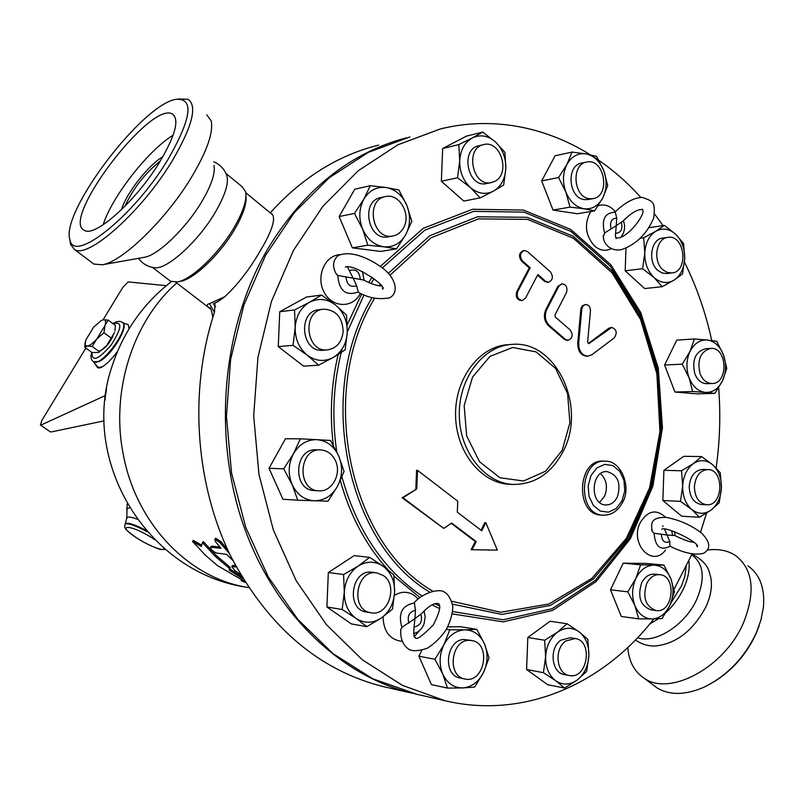 <?xml version="1.0" encoding="UTF-8"?>
<svg xmlns="http://www.w3.org/2000/svg" width="804" height="804" viewBox="0 0 804 804"><rect width="100%" height="100%" fill="white"/><g stroke="black" fill="none" stroke-linecap="round" stroke-linejoin="round"><path stroke-width="1.21" d="M213.964 165.443C215.502 173.151 211.432 185.252 201.754 201.724C186.015 228.326 158.056 255.22 144.559 257.24L143.986 257.34M213.733 161.765C219.582 164.277 223.713 168.317 226.095 173.885C229.622 180.91 225.974 193.774 215.17 212.487C198.367 241.19 167.554 269.229 155.132 267.762L153.896 267.631M121.474 209.713C126.127 193.503 148.278 165.132 162.87 156.72M160.368 160.941C144.981 173.252 133.183 188.357 124.952 206.276M103.163 224.768C111.846 196.9 148.157 150.358 173.141 135.172M206.769 114.831L211.171 120.811C213.593 132.198 207.1 150.891 191.704 176.9C166.559 219.03 122.288 261.953 102.289 264.777L93.867 264.084L91.857 262.566M178.568 98.972L188.146 99.304C197.593 106.088 192.236 126.68 172.096 161.061C141.836 211.472 87.716 259.421 74.491 249.501L70.501 244.235L69.898 239.441M168.006 159.443C134.077 216.025 73.536 264.054 70.018 239.924C59.677 213.09 142.68 103.465 176.488 99.244C194.206 98.43 191.382 118.5 168.006 159.443M159.725 161.986C136.348 200.749 94.701 237.873 84.38 230.336C59.868 220.185 150.509 100.47 172.388 114.017C179.654 119.354 175.423 135.343 159.725 161.986M692.013 554.117C702.264 559.504 708.123 565.895 709.59 573.262C712.877 582.659 711.741 593.674 706.193 606.316C693.239 630.637 676.194 643.873 655.049 646.014C647.944 646.165 641.401 644.165 635.411 640.014M691.731 554.76L692.495 555.383C703.721 564.237 705.208 578.739 696.957 598.91C685.661 624.768 655.31 644.235 637.622 637.713M707.5 550.026C718.454 548.589 727.841 550.469 735.68 555.644C753.147 569.383 755.76 591.734 743.529 622.678C724.665 667.521 669.34 696.957 643.924 678.043C634.175 671.44 628.808 661.25 627.803 647.501M747.981 565.895C759.81 574.347 764.966 588.046 763.448 606.99L760.996 619.824L756.252 632.959C744.202 658.245 726.474 676.455 703.068 687.611C684.606 695.319 669.149 695.339 656.717 687.671L652.979 684.857M759.167 625.633L755.901 634.014C746.343 654.556 732.203 670.586 713.49 682.114M245.27 582.418L241.17 580.749L244.215 581.212L217.281 565.483L205.332 555.152L192.488 541.404L201.312 546.459L202.457 542.579L215.392 556.468L229.522 568.508L229.19 570.076L243.19 579.051M229.522 568.508L230.215 567.373L216.196 555.413L203.362 541.625L202.457 542.579M201.673 545.192L193.392 540.459L192.488 541.404M241.562 579.825L241.17 580.749M230.215 567.373L229.864 568.93L241.773 576.699M229.864 568.93L229.19 570.076M232.798 560.418L226.547 554.318L216.467 553.031C212.819 551.413 210.809 549.474 210.457 547.202L221.01 548.318L215.804 542.117L214.779 539.182L219.924 542.589L229.361 553.464M214.779 539.182L215.723 538.248L220.859 541.635L227.492 549.464M210.457 547.202L211.864 546.117L219.934 547.092M236.225 566.931L231.783 566.629L235.009 570.649L240.436 574.428M231.783 566.629L232.507 565.503L235.512 565.594M114.902 331.017L115.434 325.459L108.158 320.092L104.962 325.6L103.977 332.776L96.942 338.806L92.148 346.444L87.304 346.042C89.837 345.609 93.053 343.197 96.942 338.806L104.962 325.6C106.198 321.56 105.636 319.63 103.274 319.801L108.158 320.092M101.485 320.384L103.274 319.801L101.254 320.505L93.706 327.057L85.757 340.092L85.134 344.464L85.867 345.73L87.304 346.042L84.711 347.238L92.018 352.514L98.54 352.504L106.51 345.77L114.48 332.585L106.51 345.77L98.842 352.323M84.711 347.238L85.224 342.082M111.304 338.142L103.977 332.776M99.505 351.77L92.148 346.444M113.052 336.032C108.912 344.233 104.339 349.258 99.334 351.107M381.377 285.973C376.714 285.762 370.765 283.772 363.529 280.003L353.157 278.154L347.489 266.988M335.76 273.239L337.76 275.471L353.157 278.154L356.674 285.742L358.303 292.244M360.373 293.289L359.901 294.184C352.162 308.686 331.851 307.671 324.012 292.033C315.741 276.666 324.766 255.441 339.71 254.727M248.557 587.533L248.054 587.453C189.734 578.759 136.569 524.751 123.454 455.376C110.309 391.819 132.62 321.65 176.729 283.008M494.822 181.312L491.254 182.588C472.44 187.252 464.581 147.876 483.737 144.579C500.741 139.806 510.872 173.694 494.822 181.312M486.782 183.513L486.45 183.583C467.677 188.236 459.828 149.021 478.943 145.725L483.405 144.66M589.302 198.688C573.302 197.191 570.951 164.066 586.719 162.036C604.628 157.735 611 196.538 592.779 198.688L589.302 198.688M588.046 199.533L584.307 199.583C568.338 198.096 565.986 165.101 581.724 163.061L586.448 162.086M662.808 269.682C652.506 261.039 656.185 238.084 667.943 237.351C684.988 234.346 688.968 272.013 671.742 272.978L667.109 272.375L662.808 269.682M666.817 273.551L661.973 272.968L657.682 270.285C647.401 261.682 651.069 238.808 662.818 238.074L667.722 237.381M700.063 373.699C696.927 359.86 700.495 351.418 710.746 348.403C727.409 346.785 728.756 383.89 712.032 383.518C706.716 383.347 702.726 380.081 700.063 373.699M707.007 383.689L706.837 383.699C701.53 383.528 697.54 380.272 694.877 373.92C691.752 360.122 695.309 351.72 705.55 348.705L710.565 348.413M694.385 486.601C695.54 476.008 700.023 470.33 707.832 469.566C724.625 469.325 723.309 506.52 706.575 504.761C698.857 503.284 694.787 497.234 694.385 486.601M701.53 504.51L701.379 504.5C693.671 503.033 689.621 497.003 689.209 486.41C690.365 475.847 694.837 470.189 702.636 469.435L707.671 469.556M646.697 583.573C649.913 577.332 654.265 574.368 659.772 574.659C677.199 575.734 673.28 613.663 656.034 610.527C645.542 606.477 642.436 597.493 646.697 583.573M651.059 609.884L650.918 609.864C640.446 605.834 637.341 596.88 641.602 583.011C644.808 576.8 649.16 573.845 654.647 574.136L659.622 574.649M565.755 641.009L575.101 638.507C593.643 640.687 587.483 679.862 569.232 675.501C556.358 673.852 553.835 648.949 565.755 641.009M564.398 674.596L564.267 674.566C551.423 672.928 548.901 648.114 560.8 640.205L570.126 637.723L574.96 638.487M469.305 640.346L471.757 640.537C491.837 643.24 484.49 684.013 464.772 678.958C446.692 676.174 451.034 639.622 469.305 640.346M460.169 678.003L460.019 677.973C441.979 675.199 446.31 638.788 464.541 639.522L471.586 640.507M383.317 575.503C398.653 585.302 388.322 616.738 370.935 612.779C349.84 610.196 355.991 568.981 376.835 572.89L383.317 575.503M366.624 612.075L366.403 612.035C345.358 609.462 351.499 568.418 372.292 572.317L376.604 572.86M335.519 460.843C341.901 474.048 331.811 492.239 318.746 490.812C296.606 490.41 298.485 448.22 320.535 449.898C327.268 450.381 332.253 454.029 335.519 460.843M314.666 490.581L314.344 490.571C292.274 490.169 294.143 448.16 316.133 449.828L320.193 449.898M343.187 331.158C341.991 342.142 336.705 348.393 327.308 349.911C305.48 352.423 301.711 310.404 323.69 309.178C335.75 309.771 342.253 317.098 343.187 331.158M323.288 350.232L322.886 350.263C301.118 352.765 297.359 310.927 319.278 309.701L323.268 309.228M480.159 197.884L470.42 187.553C477.988 193.814 485.686 195 493.505 191.111L480.159 197.884L463.818 201.08L441.356 181.262L457.526 177.764L459.697 160.82C459.586 171.744 463.164 180.659 470.42 187.553L457.526 177.764M505.847 168.368L503.666 185.01L493.505 191.111C501.033 186.558 505.153 178.97 505.847 168.368C505.967 157.664 502.49 148.851 495.405 141.916L504.922 152.398L505.847 168.368M472.35 137.926L482.722 132.087L495.405 141.916C487.988 135.544 480.3 134.218 472.35 137.926C464.662 142.368 460.441 150.006 459.697 160.82L458.833 144.579L472.35 137.926M570.006 207.12L565.875 192.076C569.885 201.603 575.915 207.151 583.965 208.728L570.006 207.12L553.041 210.085L541.665 180.92L558.559 177.553L566.91 164.458C562.73 173.031 562.388 182.237 565.875 192.076L558.559 177.553M602.789 197.905L594.608 210.869L583.965 208.728C592.005 209.583 598.287 205.975 602.789 197.905C606.839 189.442 607.171 180.367 603.784 170.689L607.723 185.583L602.789 197.905M585.995 153.896L596.608 156.368L603.784 170.689C599.925 161.262 593.995 155.664 585.995 153.896C577.935 152.84 571.574 156.358 566.91 164.458L572.056 152.087L585.995 153.896M642.587 268.707L644.778 253.029C644.687 263.189 647.783 271.37 654.054 277.551L642.587 268.707L625.18 270.807L626.004 248.124M674.043 280.124L662.174 286.696L654.054 277.551C660.607 283.129 667.27 283.993 674.043 280.124C680.556 275.641 684.114 268.456 684.706 258.546L682.526 273.963L674.043 280.124M643.692 237.793L655.702 231.321C649.059 235.713 645.411 242.949 644.778 253.029L643.692 237.793L640.507 238.255M675.661 234.265L683.591 243.552L684.706 258.546C684.807 248.577 681.792 240.486 675.661 234.265C669.229 228.587 662.576 227.602 655.702 231.321L664.355 225.381L675.661 234.265M682.234 364.162L690.013 351.428C686.234 359.89 685.923 368.684 689.088 377.81L682.234 364.162L664.606 365.036L676.747 340.132L694.445 338.956L707.289 340.022C699.982 339.589 694.224 343.388 690.013 351.428L694.445 338.956M705.47 392.402L692.616 391.518L689.088 377.81C692.716 386.593 698.184 391.458 705.47 392.402C712.756 392.653 718.444 388.774 722.525 380.774L714.897 393.367L705.47 392.402M723.419 354.765L726.776 368.353L722.525 380.774C726.193 372.413 726.494 363.75 723.419 354.765C719.912 346.052 714.535 341.137 707.289 340.022L716.696 341.298L723.419 354.765M681.551 470.772L693.269 463.687C686.817 468.642 683.289 476.119 682.666 486.118L681.551 470.772L663.913 470.3L683.852 456.3L701.58 456.582L712.625 464.712C706.384 459.707 699.932 459.365 693.269 463.687L701.58 456.582M691.671 509.424L680.475 501.354L682.666 486.118C682.586 496.148 685.591 503.917 691.671 509.424C698.023 514.319 704.485 514.53 711.058 510.088L699.48 517.263L691.671 509.424M721.409 487.797L719.228 502.791L711.058 510.088C717.379 505.053 720.836 497.626 721.409 487.797C721.51 477.958 718.575 470.26 712.625 464.712L720.253 472.692L721.409 487.797M640.607 564.84L653.943 565.122C646.305 565.383 640.275 569.835 635.863 578.478L640.607 564.84L623.2 563.162L646.346 563.423L663.883 565.081L670.817 578.649C667.149 570.066 661.521 565.564 653.943 565.122L663.883 565.081M634.899 605.583L627.823 591.834L635.863 578.478C631.904 587.513 631.582 596.548 634.899 605.583C638.698 614.226 644.406 618.678 652.034 618.939L638.677 618.849L634.899 605.583M669.873 605.362L661.993 618.577L652.034 618.939C659.652 618.477 665.601 613.954 669.873 605.362C673.712 596.447 674.023 587.543 670.817 578.649L674.425 591.814L669.873 605.362M567.031 623.743L579.091 631.843C572.126 627.019 564.921 627.14 557.473 632.195L567.031 623.743L550.067 621.241L527.816 637.502L544.64 640.235L557.473 632.195C550.258 637.924 546.308 646.104 545.614 656.737L544.64 640.235M555.664 680.717L543.424 672.687L545.614 656.737C545.514 667.35 548.861 675.35 555.664 680.717C562.76 685.41 569.976 685.149 577.322 679.943L564.649 688.073L555.664 680.717M587.865 639.391L588.88 655.602C588.99 645.19 585.724 637.27 579.091 631.843L587.865 639.391M588.88 655.602L586.699 671.28L577.322 679.943C584.377 674.144 588.237 666.034 588.88 655.602M476.842 629.391L484.5 643.944C480.249 634.808 473.727 630.105 464.913 629.844L476.842 629.391L460.501 626.728L447.727 626.899M443.898 644.778L449.808 629.793L464.913 629.844C456.049 630.346 449.034 635.321 443.898 644.778C439.285 654.637 438.904 664.395 442.753 674.043L434.924 659.29L443.898 644.778M489.053 657.883L483.385 672.757C487.847 663.039 488.219 653.431 484.5 643.944L489.053 657.883M462.662 687.922L447.526 688.103L442.753 674.043C447.165 683.259 453.798 687.882 462.662 687.922C471.516 687.199 478.43 682.144 483.385 672.757L474.611 687.098L462.662 687.922M393.839 574.82L394.623 592.186C394.764 580.97 390.975 572.347 383.257 566.317L393.839 574.82M358.122 566.096L369.649 557.373L383.257 566.317C375.177 560.921 366.795 560.85 358.122 566.096C349.73 572.056 345.127 580.769 344.303 592.226L343.589 574.538L358.122 566.096M392.463 609.151L381.176 618.105C389.377 612.045 393.859 603.412 394.623 592.186L392.463 609.151M355.991 618.366L342.152 609.502L344.303 592.226C344.182 603.683 348.082 612.397 355.991 618.366C364.242 623.602 372.644 623.522 381.176 618.105L366.835 626.658L355.991 618.366M344.082 471.456L337.479 486.34C342.454 476.43 342.876 466.33 338.735 456.029L344.082 471.456M316.907 439.667L330.494 440.471L338.735 456.029C334.002 446.069 326.726 440.622 316.907 439.667C307.007 439.517 299.188 444.23 293.44 453.818L300.344 438.833L316.907 439.667M327.982 501.183L314.364 500.781C324.243 500.681 331.941 495.877 337.479 486.34L327.982 501.183M292.143 484.631L283.712 468.832L293.44 453.818C288.294 463.878 287.862 474.149 292.143 484.631C297.068 494.691 304.475 500.078 314.364 500.781L297.771 500.199L292.143 484.631M345.117 349.901L333.348 357.398C341.841 352.051 346.484 343.71 347.268 332.384L345.117 349.901M335.519 304.987L346.554 315.158L347.268 332.384C347.408 321.007 343.499 311.872 335.519 304.987C327.148 298.706 318.474 297.812 309.5 302.284L321.52 295.058L335.519 304.987M318.595 365.177L307.289 355.197C315.831 361.328 324.514 362.071 333.348 357.398L318.595 365.177L303.58 366.162L278.264 346.614L279.742 311.731L294.545 309.942L309.5 302.284C300.807 307.53 296.043 315.922 295.189 327.489L294.545 309.942M307.289 355.197L293.048 345.328L295.189 327.489C295.058 339.117 299.098 348.353 307.289 355.197M441.356 181.262L442.652 148.529L466.36 136.167L482.722 132.087M442.652 148.529L458.833 144.579M541.665 180.92L555.082 155.775L572.056 152.087M553.041 210.085L577.493 213.753L594.608 210.869M649.2 227.653L664.355 225.381M625.18 270.807L644.657 288.546L662.174 286.696M692.616 391.518L674.928 392.04L697.098 393.87L714.897 393.367M680.475 501.354L662.848 500.5L681.752 516.218L699.48 517.263M627.823 591.834L610.487 589.804L621.281 616.477L638.677 618.849M543.424 672.687L526.61 669.511L547.695 684.727L564.649 688.073M526.61 669.511L527.816 637.502M434.924 659.29L418.904 656.175L431.406 684.596L447.526 688.103M446.431 629.231L449.808 629.793M418.904 656.175L421.849 650.376M366.835 626.658L351.378 623.924L326.906 606.98L342.152 609.502M326.906 606.98L328.333 572.518L343.589 574.538M328.333 572.518L354.172 555.624L369.649 557.373M297.771 500.199L282.928 499.234L269.008 468.32L283.712 468.832M269.008 468.32L285.48 438.753L300.344 438.833M278.264 346.614L293.048 345.328M279.742 311.731L306.475 297.048L321.52 295.058M674.928 392.04L664.606 365.036M662.848 500.5L663.913 470.3M610.487 589.804L623.2 563.162M403.387 228.095C400.814 232.547 397.246 235.19 392.674 236.034C372.262 240.426 364.895 199.583 385.618 196.528C399.487 193.02 411.618 214.789 403.387 228.095M388.483 236.778L388.091 236.848C367.729 241.22 360.383 200.558 381.056 197.503L385.216 196.608M396.513 248.848L383.709 246.788C393.086 247.572 400.402 243.572 405.668 234.788L396.513 248.848L380.825 251.431L352.363 247.863L367.82 245.2L362.604 229.08C367.277 239.311 374.312 245.22 383.709 246.788L367.82 245.2M406.844 205.392L411.819 221.341L405.668 234.788C410.392 225.582 410.784 215.784 406.844 205.392C402.352 195.272 395.437 189.312 386.111 187.523L398.895 189.965L406.844 205.392M363.83 199.211L370.252 185.704L386.111 187.523C376.704 186.498 369.277 190.387 363.83 199.211C358.936 208.548 358.534 218.497 362.604 229.08L354.463 213.422L363.83 199.211M352.363 247.863L339.137 216.547L354.785 189.201L370.252 185.704M339.137 216.547L354.463 213.422M245.793 192.769L272.757 214.909C275.4 220.306 271.38 232.054 260.667 250.144C249.682 269.199 237.733 284.706 224.818 296.676L218.135 301.53L213.361 303.822L214.869 303.942L214.547 311.862L211.241 322.605C189.372 398.694 196.769 486.48 230.436 555.675C267.792 626.648 318.736 670.285 383.247 686.596L412.904 693.38C340.655 676.546 273.38 612.638 242.798 523.263C212.397 433.889 222.567 326.213 267.802 248.818C303.972 189.613 350.192 152.619 406.442 137.816M457.315 512.178L457.747 501.183L417.497 470.33L416.753 488.932L403.025 497.787L443.707 528.389L451.717 523.052L476.219 541.584L472.079 549.725L497.334 550.117L485.817 522.69L481.707 530.771L457.315 512.178M403.025 497.787L402.121 497.736L443.707 528.389M402.121 497.736L416.753 488.932M415.849 488.892L416.583 470.3L417.497 470.33M481.003 530.238L484.872 522.62L485.817 522.69M476.219 541.584L475.275 541.504L471.144 549.634L472.079 549.725M475.275 541.504L451.275 523.354M566.388 292.756C567.785 287.631 566.348 284.636 562.066 283.762L558.891 286.154L546.74 309.6C544.248 315.721 545.142 321.047 549.454 325.6L565.363 339.328L568.116 340.323C572.609 338.243 573.292 334.776 570.167 329.931L555.252 316.987L554.921 314.997L566.388 292.756M567.212 340.383L564.398 339.399L548.489 325.68C544.177 321.138 543.273 315.811 545.775 309.691L557.916 286.264L561.996 283.772M545.514 281.199L548.549 282.244C552.911 280.083 553.534 276.616 550.398 271.842L527.474 251.582L524.258 250.506C519.907 252.747 519.334 256.235 522.51 260.978L530.228 267.762L517.806 291.38C516.349 296.575 517.816 299.631 522.218 300.535L525.545 298.083L537.896 274.506L545.514 281.199L544.549 281.32L537.544 275.159M521.344 300.626L521.263 300.636C516.861 299.731 515.394 296.686 516.851 291.49L529.263 267.893L521.555 261.119C518.369 256.375 518.952 252.888 523.303 250.647L524.168 250.516M529.263 267.893L530.228 267.762M547.665 282.355L544.549 281.32M614.266 337.891C617.482 332.836 616.618 329.349 611.683 327.419L588.819 343.64L587.654 342.022L590.458 311.027C590.387 306.967 588.789 304.796 585.644 304.505L583.031 305.972L581.835 308.746L578.679 343.248C578.769 351.157 581.855 355.468 587.935 356.192L591.915 354.705L614.266 337.891M589.302 343.459L588.327 343.529L608.839 328.203L611.613 327.419M587.091 356.242L586.96 356.252C580.88 355.529 577.795 351.217 577.704 343.318L580.85 308.837L582.367 305.721L585.573 304.515M617.321 497.043C614.527 502.379 610.658 505.023 605.724 504.952C589.443 504.791 590.9 470.139 607.11 471.606C617.954 474.913 621.351 483.395 617.321 497.043M599.513 502.379L604.487 496.43C608.005 487.355 606.698 479.767 600.568 473.656M601.291 515.083L601.04 515.073C574.83 514.66 577.182 458.933 603.271 461.154L604.97 461.194M510.118 484.309L509.304 484.279C480.852 483.194 455.687 451.376 455.566 414.743C455.074 378.111 479.697 346.052 508.138 344.675L510.952 344.464M692.033 554.067L673.993 589.443M653.833 618.909C603.221 684.294 523.786 719.399 445.114 700.746L402.523 685.41L362.383 659.853L326.404 624.628L296.244 580.82L273.36 530.007L258.928 474.219L253.692 415.819L257.943 357.378L271.44 301.45L293.47 250.406L322.896 206.286L358.282 170.699L397.99 144.74L440.321 128.972C513.897 110.741 589.252 139.765 640.768 197.402M654.637 214.085L662.988 225.582M684.485 262.154C696.676 286.797 705.761 312.927 711.731 340.544M718.655 387.789C720.756 414.663 719.912 441.396 716.113 467.968M706.545 513.143L700.535 532.218M610.588 248.969C605.01 251.381 599.633 250.366 594.437 245.923C585.262 235.26 584.016 223.803 590.719 211.522M598.196 205.683C604.427 203.794 610.055 205.703 615.08 211.412M665.541 550.036C652.386 568.307 629.261 543.594 640.265 522.57C647.793 510.53 656.245 508.781 665.611 517.324M394.442 595.382C401.357 591.201 408.03 591.252 414.452 595.523L418.02 598.849M419.477 630.627L414.15 636.838M401.96 641.361C389.88 639.773 383.578 631.582 383.056 616.789M416.784 694.264L372.704 678.747L333.208 653.773L297.832 619.432L268.204 576.769L245.733 527.334L231.572 473.074L226.447 416.311L230.617 359.488L243.873 305.098L265.511 255.431L294.425 212.457L329.218 177.754L368.292 152.378L409.98 136.901M271.591 213.733L272.757 214.909M378.704 145.082C338.172 155.122 302.033 177.694 270.295 212.799M383.247 686.596L385.337 687.078M213.361 303.822L215.683 306.716M224.818 296.676L209.432 303.721L214.427 312.223M209.432 303.721C206.437 304.213 206.437 305.671 209.432 308.103L210.738 309.188M245.964 195.985C246.818 203.774 243.059 214.889 234.688 229.321C220.195 254.275 193.945 279.229 180.418 281.36L180.066 281.42M103.063 319.831L122.871 287.289L128.168 281.902L166.307 285.681M50.23 431.778L40.441 425.055L41.858 420.391L85.877 348.072M41.135 424.984L105.455 395.488L105.033 400.221M106.59 388.905L105.455 395.488M96.882 366.312L97.183 367.066C98.108 368.493 100.078 368.252 103.103 366.343C107.465 363.418 112.269 358.433 117.535 351.388M129.022 328.856L128.218 324.685L127.002 324.303M104.138 420.864L51.265 431.939M686.214 566.76L684.727 576.679L681.641 585.593L670.918 602.99M688.877 561.152C689.882 569.393 688.154 578.438 683.691 588.267C679.43 597.362 673.531 605.462 665.993 612.568M658.416 618.768L649.793 623.934M225.884 173.403L242.104 186.679L245.602 191.744C247.109 199.714 243.26 211.673 234.044 227.622C218.909 253.662 191.523 279.712 177.463 281.913L170.599 281.299L169.091 280.134M414.814 601.925L414.392 602.99L415.467 610.326L414.884 618.648L401.879 627.331L400.693 630.075M420.854 614.166L423.025 612.196C428.321 606.688 432.773 603.784 436.381 603.482L438.19 603.492C441.386 604.98 439.768 612.115 433.336 624.909C422.361 636.064 416.351 640.336 415.316 637.723L414.12 636.788L413.809 629.984L414.884 618.648L420.854 614.166C422.683 621.281 420.492 625.552 414.291 626.979M669.752 541.444L670.044 546.258C683.983 553.142 695.169 555.484 703.6 553.273C710.967 548.931 710.384 542.278 701.832 533.313C691.4 525.253 679.531 519.937 666.204 517.384C651.501 517.153 650.335 522.731 652.446 531.645L654.124 533.253L666.988 535.002L669.752 541.444C664.848 543.675 662.044 541.394 661.37 534.59M663.109 526.449L662.667 525.816M693.952 542.409C689.279 541.866 682.918 539.584 674.868 535.554L666.988 535.002L664.566 529.253M651.602 529.736L652.446 531.645M616.085 238.607L615.392 235.652L616.236 225.693L623.17 220.949C630.778 213.361 636.899 209.553 641.542 209.542L642.255 209.261C647.21 212.769 627.502 238.607 617.11 237.974L616.346 238.014M603.312 235.532C602.98 244.908 611.754 251.863 621.874 249.511C636.386 244.305 647.029 233.733 653.803 217.804C655.25 202.005 653.943 201.573 642.346 197.402C634.044 197.633 625.009 202.467 615.221 211.894L616.738 218.085L616.236 225.693L604.608 232.979L603.281 236.979M220.859 541.635L219.924 542.589M211.864 546.117L210.98 547.102M233.622 565.333L232.889 566.458M349.629 270.536C355.901 268.647 359.448 271.561 360.292 279.279M364.091 280.305L362.443 271.511M356.674 285.742C350.403 287.671 346.846 284.767 345.981 277.008M337.76 275.471C339.087 290.797 345.851 296.314 358.071 292.013M548.489 325.68L549.454 325.6M564.398 339.399L565.363 339.328M545.775 309.691L546.74 309.6M557.916 286.264L558.891 286.154M521.555 261.119L522.51 260.978M516.851 291.49L517.806 291.38M608.839 328.203L609.834 328.122M580.789 309.369L581.764 309.279M577.704 343.318L578.679 343.248M622.015 500.882L616.216 508.5L608.487 512.158L600.327 511.093L593.372 505.485L589.02 496.42L588.176 485.716L591 475.526L596.92 467.918L604.719 464.38L612.849 465.596L619.703 471.265L623.944 480.269L624.768 490.822L622.015 500.882M605.251 461.194C579.141 458.963 576.78 514.781 603.01 515.193C611.573 515.304 618.145 510.952 622.708 502.148C631.572 487.113 621.241 460.31 605.251 461.194M562.157 450.381L545.695 471.144L523.525 481.003L499.877 477.747L479.506 461.687L466.662 435.868L464.159 405.548L472.541 377.086L489.968 356.373L512.701 347.479L536.107 351.911L555.604 368.443L567.594 393.699L569.905 422.834L562.157 450.381M511.947 344.393C483.465 345.77 458.803 377.94 459.285 414.683C459.416 451.436 484.621 483.345 513.123 484.44C534.7 484.43 551.293 473.546 562.921 451.788C587.181 407.527 556.669 340.002 511.947 344.393M347.288 331.972L363.961 294.937M370.976 283.47L374.161 278.757M382.382 267.853L424.773 230.205L473.656 211.351L523.927 212.135L570.89 231.421L610.628 266.546L640.165 313.892L657.471 369.247L661.471 428.14L651.883 485.988L629.301 538.228L595.201 580.478L551.986 608.749L503.053 619.784L452.682 611.553M439.527 605.965L435.075 603.724M421.819 595.854C382.654 569.192 355.81 528.72 341.288 474.45M336.846 452.401C331.57 417.276 333.318 382.815 342.102 348.996M361.669 293.912L347.288 324.635M338.373 353.559C331.228 383.608 329.55 414.191 333.338 445.326M340.323 480.671C350.212 515.877 366.142 545.655 388.141 570.006M393.99 576.146L419.748 597.402M432.12 604.859L439.667 608.668M452.34 613.914L503.203 621.864L552.549 610.417L596.035 581.654L630.296 538.871L652.918 486.078L662.446 427.698L658.295 368.312L640.728 312.515L610.869 264.828L570.729 229.441L523.314 210.045L472.551 209.281L423.205 228.336L380.392 266.365M372.172 277.269L368.624 282.505M371.961 297.781L370.976 299.54C315.329 393.387 346.745 542.72 429.296 591.834M452.531 604.156L501.857 614.417L550.288 605.412L593.422 579.011L627.763 538.368L650.798 487.435L660.978 430.622L657.642 372.533L641.009 317.811L612.196 270.968L573.212 236.245L527.042 217.301L477.646 216.758L429.738 235.733L388.422 273.29M380.232 284.475L379.347 285.792M432.331 590.9C349.74 543.122 317.711 394.302 373.126 300.807L374.473 298.415M390.121 275.159L431.044 237.773L478.561 218.869L527.585 219.391L573.393 238.245L612.045 272.817L640.547 319.439L656.878 373.88L659.943 431.597L649.552 487.958L626.356 538.328L591.955 578.327L548.891 604.005L500.711 612.256L451.838 601.281M92.993 361.438L93.415 361.74C101.324 367.81 131.424 326.102 122.007 322.173C119.675 320.756 116.65 321.228 112.912 323.6M113.163 323.791C122.55 320.957 121.957 327.942 111.384 344.715C98.41 359.73 91.927 362.302 91.927 352.453M93.505 361.81L98.922 361.539C111.223 356.423 129.926 325.329 122.499 322.535L122.449 322.494M128.218 324.685L122.922 322.846M96.339 364.996L96.681 365.83C97.756 367.629 99.897 367.81 103.103 366.343M147.192 531.735C135.152 525.344 127.786 522.811 125.112 524.138L124.942 524.439M163.865 548.187C165.353 552.428 147.886 545.574 135.595 537.162C113.625 522.741 133.414 524.992 154.649 539.645M146.006 530.379C134.7 524.54 127.836 522.278 125.424 523.605L125.253 523.896M137.092 519.163C130.771 516.821 127.333 516.419 126.801 517.977L126.811 518.52M129.454 507.746L126.66 508.902L126.67 509.575M408.884 623.15C407.045 615.995 409.236 611.723 415.467 610.326M414.392 602.99C402.07 605.261 397.89 613.372 401.879 627.331M413.497 633.502C418.361 632.497 421.879 629.271 424.06 623.844L425.185 616.819L424.04 611.09M654.124 533.253C655.17 546.73 660.486 551.052 670.064 546.238M671.732 530.781L672.586 535.414M621.341 222.366C622.909 229.17 621.04 232.818 615.743 233.291M621.231 236.868L623.482 232.989L624.467 229.24L624.577 225.341L623.492 220.587M611.12 229.029C609.553 222.185 611.422 218.537 616.738 218.085M615.281 212.216C604.759 212.648 601.201 219.562 604.608 232.979M138.469 258.325C142.65 263.953 148.207 267.099 155.132 267.762M144.559 257.24L102.289 264.777M74.491 249.501L93.867 264.084M70.018 239.924L70.501 244.235M172.388 114.017L174.257 115.565M643.924 678.043L656.717 687.671M85.103 342.826L84.983 343.419M491.254 182.588L486.45 183.583M592.779 198.688L587.784 199.573M671.742 272.978L666.606 273.571M712.032 383.518L706.837 383.699M706.575 504.761L701.379 504.5M656.034 610.527L650.918 609.864M569.232 675.501L564.267 674.566M464.772 678.958L460.019 677.973M370.935 612.779L366.403 612.035M318.746 490.812L314.344 490.571M327.308 349.911L322.886 350.263M392.674 236.034L388.091 236.848M567.142 340.393L568.116 340.323M547.584 282.365L548.549 282.244M521.263 300.636L522.218 300.535M586.96 356.252L587.935 356.192M601.04 515.073L603.01 515.193M509.304 484.279L513.123 484.44M414.643 693.782L445.114 700.746M208.095 334.313L211.703 321.027M212.809 317.349C211.713 310.334 210.507 307.138 209.201 307.751L209.442 308.113M175.634 282.174L209.432 308.103M97.183 367.066L93.415 361.74C90.973 359.85 90.4 356.695 91.676 352.273M50.32 431.848L40.441 425.055M171.363 281.651C143.494 303.349 123.906 330.987 112.61 364.584C78.37 460.642 147.936 573.955 248.054 587.453M165.363 549.464L160.8 549.444C161.835 550.278 148.107 545.604 135.434 537.112C123.183 527.957 124.439 528.047 125.112 524.138L126.801 517.977L127.163 503.897M152.458 267.39L170.599 281.299M180.418 281.36L177.463 281.913M345.338 267.069L345.308 267.069C352.966 263.049 388.091 286.425 382.593 289.169L382.312 287.571M336.474 274.375C332.152 266.858 332.665 260.617 338.022 255.652C350.062 250.094 368.403 257.511 382.915 268.285C396.945 279.189 398.663 293.54 389.427 297.852C378.523 299.822 368.111 297.932 358.172 292.174M400.814 629.11C400.111 638.627 402.904 645.421 409.186 649.491C412.844 651.411 418.814 651.029 427.095 648.336C434.472 643.773 440.843 637.552 446.18 629.663C450.531 621.301 452.732 613.412 452.773 605.995C450.722 598.477 447.888 593.814 444.27 592.015C440.532 588.739 424.894 591.312 414.583 602.166M674.928 535.595L674.747 531.776M661.792 529.223C665.561 525.786 700.626 543.052 697.219 546.78L696.656 545.263"/></g></svg>
